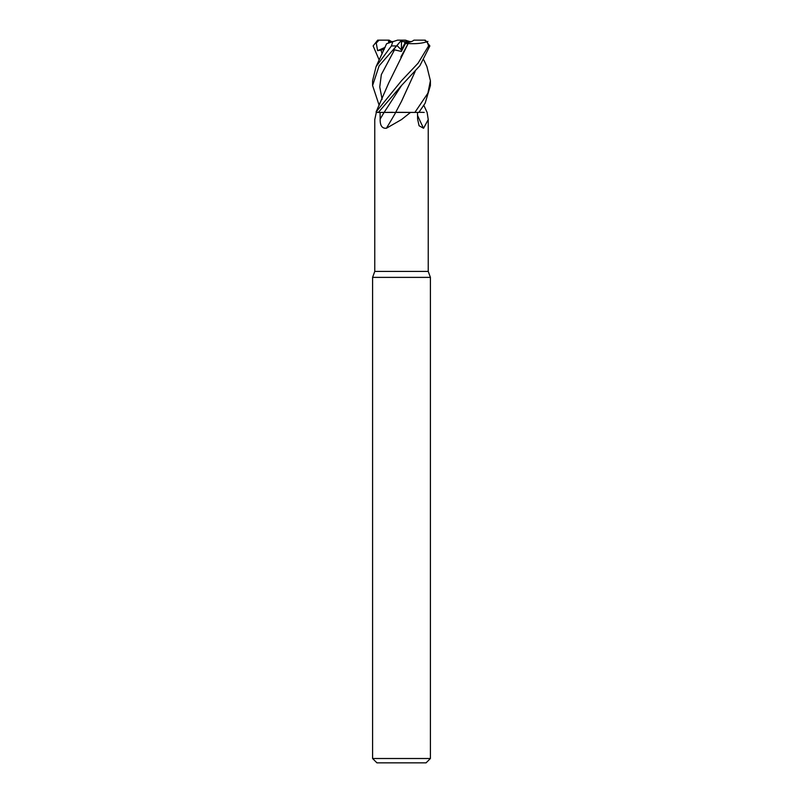 <?xml version="1.0" encoding="UTF-8"?>
<svg xmlns="http://www.w3.org/2000/svg" width="803" height="803" viewBox="0 0 803 803"><rect width="100%" height="100%" fill="white"/><g stroke="black" fill="none" stroke-linecap="round" stroke-linejoin="round"><path stroke-width="1.2" d="M423.823 59.974L426.925 66.609L430.408 80.742L427.899 93.178L414.88 112.42L395.698 112.3L414.88 112.42L410.514 112.42L401.5 119.577L386.394 128.259C382.057 128.6 379.98 125.549 380.16 119.095L380.08 112.42M418.935 112.32L422.559 112.35L418.935 112.32M423.823 105.364L427.126 112.42L428.24 119.577L423.562 128.259L419.066 125.75L417.61 119.095L417.5 112.42M376.326 112.42L374.76 119.577L374.76 271.414L428.24 271.414L430.408 277.376L430.408 758.514L372.592 758.514L376.928 762.85L426.072 762.85L430.408 758.514M374.76 271.414L372.592 277.376L430.408 277.376M411.447 41.595L405.013 42.94L401.38 49.916L396.963 45.53L401.38 49.916L405.013 42.94L404.08 41.595L411.447 41.595M422.559 112.35L424.215 112.42M377.44 112.43L395.749 112.42A489.398 243.349 -72.8 0 1 386.394 128.259M395.708 112.42L410.514 112.42M415.131 71.547L401.59 101.178L395.638 112.42L404.009 112.42M417.55 115.451A489.398 405.625 -62.7 0 0 423.562 128.259M391.553 41.595L389.104 40.15L388.491 40.15L388.722 43.021L388.552 41.595L393.119 41.595M400.316 41.595L401.48 41.595L401.359 51.452L405.455 43.593L408.165 43.533L400.868 57.033M401.48 41.595L404.08 41.595M388.973 42.94L397.565 40.15L401.54 40.15L392.587 50.669L394.514 49.836L401.359 51.452M401.5 85.519L419.869 65.726L429.866 45.932L425.359 40.2L424.285 40.15L427.126 41.716L428.591 45.932L418.052 63.226L401.5 80.742L376.075 111.978L378.384 112.42L401.5 85.519M392.647 112.3L384.125 112.42M397.565 40.15L392.757 41.716L391.422 45.932L376.075 66.619L372.592 80.742L372.592 85.519L379.136 65.806L401.43 40.311M387.257 43.503L393.631 41.425M388.491 40.15L379.036 40.15L376.236 43.061L377.621 50.669L384.236 49.425M386.634 43.703L387.156 43.533M377.651 40.15L379.739 40.15M379.177 59.974L373.134 45.932L377.641 40.2L378.715 40.15M415.121 71.567L401.48 101.379M401.5 40.2L402.684 41.595L401.55 40.15M414.88 112.42L418.855 112.42L425.158 103.165L430.408 85.519L430.408 80.742M379.177 105.364L372.592 85.519M408.135 43.503L408.165 43.533C416.074 44.035 422.659 43.332 427.919 41.425M408.165 43.533L388.772 82.839L376.075 111.978M405.455 43.593L405.013 42.94C409.41 42.499 412.371 41.565 413.896 40.15L424.285 40.15M409.881 41.595L405.435 40.15L401.5 40.15M377.621 50.669L385.139 47.357M384.075 112.42A487.12 242.225 -72.8 0 1 380.16 119.095M428.591 45.932L429.866 45.932M391.422 45.932L395.939 45.932M380.893 49.836L382.128 53.861M401.651 85.359L384.155 112.36M394.514 49.836L381.335 74.599L379.759 86.975L382.128 99.351M428.24 119.577L428.24 271.414M372.592 277.376L372.592 758.514M386.604 43.713L376.075 66.609M425.359 40.2L424.626 40.15M377.641 40.2L378.374 40.15"/></g></svg>
